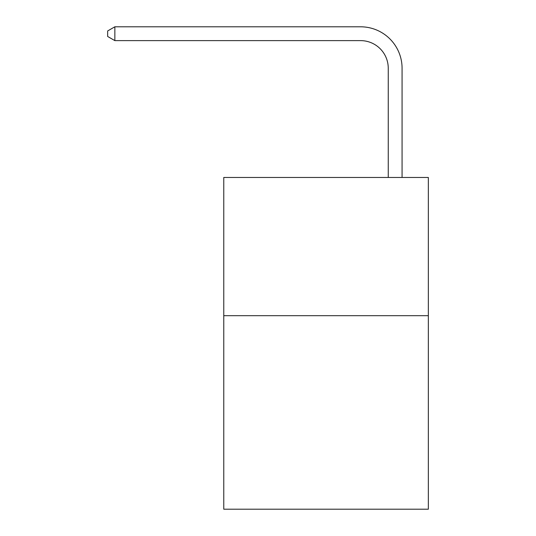 <?xml version="1.0" encoding="UTF-8"?>
<svg xmlns="http://www.w3.org/2000/svg" width="536" height="536" viewBox="0 0 536 536"><rect width="100%" height="100%" fill="white"/><g stroke="black" fill="none" stroke-linecap="round" stroke-linejoin="round"><path stroke-width="0.8" d="M428.338 315.684L428.338 509.2L223.767 509.2L223.767 177.463L428.338 177.463L428.338 315.684L223.767 315.684M388.252 177.463L388.252 68.266A27.644 27.644 179.4 0 0 360.607 40.622L114.851 40.622L114.851 26.8L360.607 26.8A41.466 41.466 -0.6 0 1 402.074 68.266L402.074 177.463M388.252 68.266A27.644 27.644 179.4 0 0 360.607 40.622A27.644 27.644 179.4 0 1 388.252 68.266A27.644 27.644 179.4 0 0 360.607 40.622A27.644 27.644 179.4 0 1 388.252 68.266A27.644 27.644 179.4 0 0 360.607 40.622M114.851 40.622L107.662 36.475L107.662 30.947L114.851 26.8"/></g></svg>
